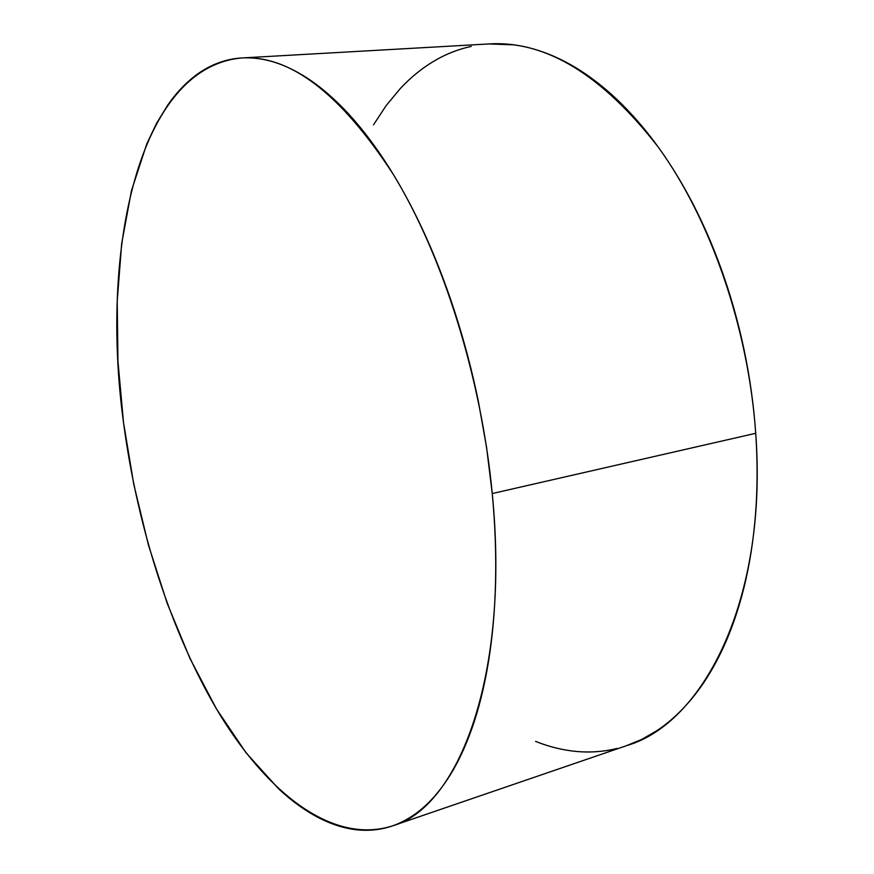 <?xml version="1.0" encoding="UTF-8"?>
<svg xmlns="http://www.w3.org/2000/svg" width="874" height="874" viewBox="0 0 874 874"><rect width="100%" height="100%" fill="white"/><g stroke="black" fill="none" stroke-linecap="round" stroke-linejoin="round"><path stroke-width="1.31" d="M492.248 493.548C510.165 674.947 458.719 807.674 392.306 825.941C332.983 844.721 268.482 793.865 219.953 714.724C171.391 634.349 137.426 528.093 123.518 422.546C100.062 251.286 137.721 67.243 241.901 57.946C290.31 55.018 340.773 93.824 393.289 174.374C442.681 255.295 481.224 376.967 492.248 493.548L755.715 433.296L492.248 493.548C495.143 524.378 496.235 554.105 495.536 582.75C494.804 611.352 492.401 638.02 488.304 662.743C484.196 687.423 478.646 709.579 471.665 729.211C464.673 748.789 456.556 765.537 447.335 779.455C438.103 793.33 428.118 804.32 417.346 812.416C406.596 820.478 395.398 825.788 383.762 828.355C372.138 830.89 360.361 830.934 348.431 828.497C336.512 826.039 324.68 821.407 312.936 814.612C301.191 807.816 289.72 799.186 278.511 788.73L246.107 752.853L216.457 708.912L190.04 658.614L167.262 603.508L148.416 544.972L133.766 484.251L123.518 422.546L117.935 361.038L117.225 300.962L121.661 243.682L131.45 190.729L146.799 143.839L156.588 123.278L167.786 105.011C175.729 93.584 184.578 84.057 194.345 76.431C204.112 68.806 214.709 63.474 226.137 60.426C237.575 57.4 249.68 57.018 262.462 59.29C275.266 61.584 288.496 66.806 302.175 74.945C315.864 83.139 329.662 94.37 343.569 108.638C357.488 122.961 371.122 140.222 384.462 160.423C397.801 180.667 410.409 203.456 422.273 228.78C434.127 254.159 444.811 281.406 454.327 310.499C463.821 339.636 471.796 369.713 478.242 400.729L486.556 447.204L492.248 493.548M392.306 825.941L627.15 745.467C704.564 722.754 767.929 596.986 755.715 433.296C748.406 327.914 710.617 219.396 658.286 147.149C602.394 75.142 546.217 40.728 489.768 43.897L242.786 57.903M373.504 124.829L386.188 105.557L400.401 88.427C410.387 77.72 421.312 68.773 433.176 61.595C445.052 54.417 457.747 49.359 471.239 46.398M488.752 43.951L513.606 44.825C528.344 46.748 543.388 51.315 558.748 58.536C574.131 65.79 589.437 75.776 604.677 88.503C619.928 101.275 634.666 116.668 648.901 134.694C663.126 152.753 676.378 173.096 688.646 195.721C700.893 218.38 711.731 242.732 721.148 268.766C730.544 294.833 738.169 321.785 744.047 349.655C749.892 377.524 753.77 405.405 755.715 433.296C757.616 461.177 757.55 488.195 755.518 514.338C753.454 540.471 749.586 564.975 743.894 587.874C738.18 610.74 730.937 631.432 722.164 649.983C713.381 668.479 703.428 684.506 692.295 698.064C681.174 711.578 669.255 722.514 656.549 730.883L641.702 739.426L626.461 745.697M617.197 748.406C603.672 751.727 590.037 752.733 576.294 751.443C562.572 750.132 549.003 746.778 535.598 741.381"/></g></svg>
